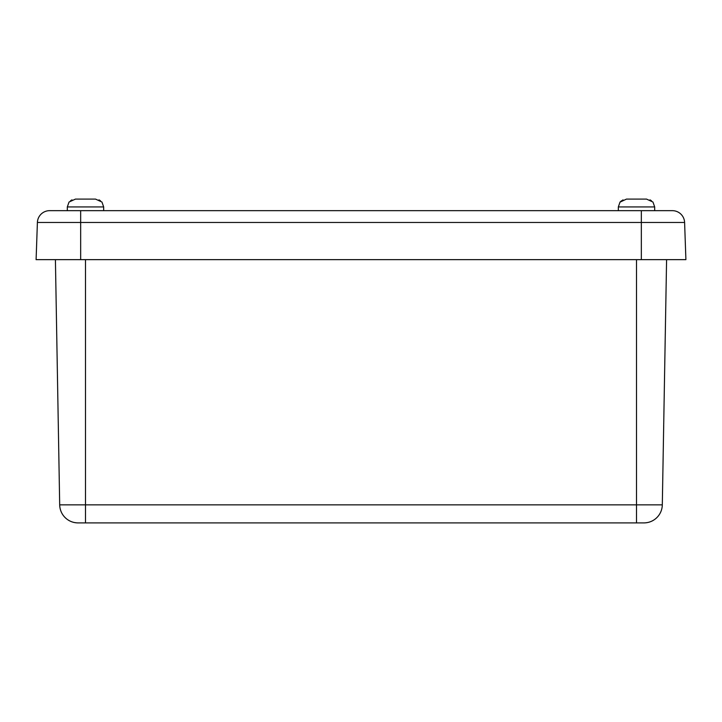 <?xml version="1.0" encoding="UTF-8"?>
<svg xmlns="http://www.w3.org/2000/svg" width="722" height="722" viewBox="0 0 722 722"><rect width="100%" height="100%" fill="white"/><g stroke="black" fill="none" stroke-linecap="round" stroke-linejoin="round"><path stroke-width="1.08" d="M643.943 522.899A18.366 18.366 0 0 0 662.309 504.858L666.587 259.64L662.309 504.858A18.366 18.366 0 0 1 643.943 522.899A18.366 18.366 0 0 0 662.309 504.858A18.366 18.366 0 0 1 643.943 522.899L636.506 522.899L636.506 504.858L59.691 504.858L55.413 259.64L59.691 504.858A18.366 18.366 0 0 0 78.057 522.899A18.366 18.366 0 0 1 59.691 504.858A18.366 18.366 0 0 0 78.057 522.899C73.716 522.566 73.716 522.566 78.057 522.899L643.943 522.899C648.284 522.566 648.284 522.566 643.943 522.899L645.306 522.854M647.219 522.602L645.342 522.845L647.219 522.602M78.057 522.899L76.712 522.854L78.057 522.899M74.781 522.602L76.658 522.845M49.637 210.662L672.362 210.662L641.335 210.662L641.335 222.475L684.6 222.475L685.9 259.64L80.665 259.64L80.665 210.662L49.637 210.662A12.247 12.247 0 0 0 37.4 222.475L36.1 259.64L80.665 259.64M672.362 210.662A12.247 12.247 0 0 1 684.6 222.475A12.247 12.247 0 0 0 672.362 210.662M618.339 210.662L618.339 206.934L654.683 206.934L652.959 202.034L646.551 199.101L626.47 199.101L620.243 202.034L623.005 199.868M620.054 202.034L618.339 206.934L620.054 202.034L621.507 200.788M650.008 199.868L651.506 200.788M639.15 199.101L646.551 199.101L639.15 199.101M626.47 199.101L633.862 199.101L626.47 199.101M69.041 202.034L67.317 206.934L103.661 206.934L101.946 202.034L95.53 199.101L75.449 199.101L82.849 199.101L75.449 199.101L69.041 202.034L67.317 206.934L67.317 210.662M71.992 199.868L70.494 200.788M98.995 199.868L100.493 200.788M636.506 259.64L636.506 504.858L662.309 504.858M85.494 259.64L85.494 522.899M37.4 222.475L641.335 222.475L641.335 259.64M652.959 202.034L654.683 206.934L654.683 210.662M101.946 202.034L103.661 206.934L103.661 210.662"/></g></svg>
